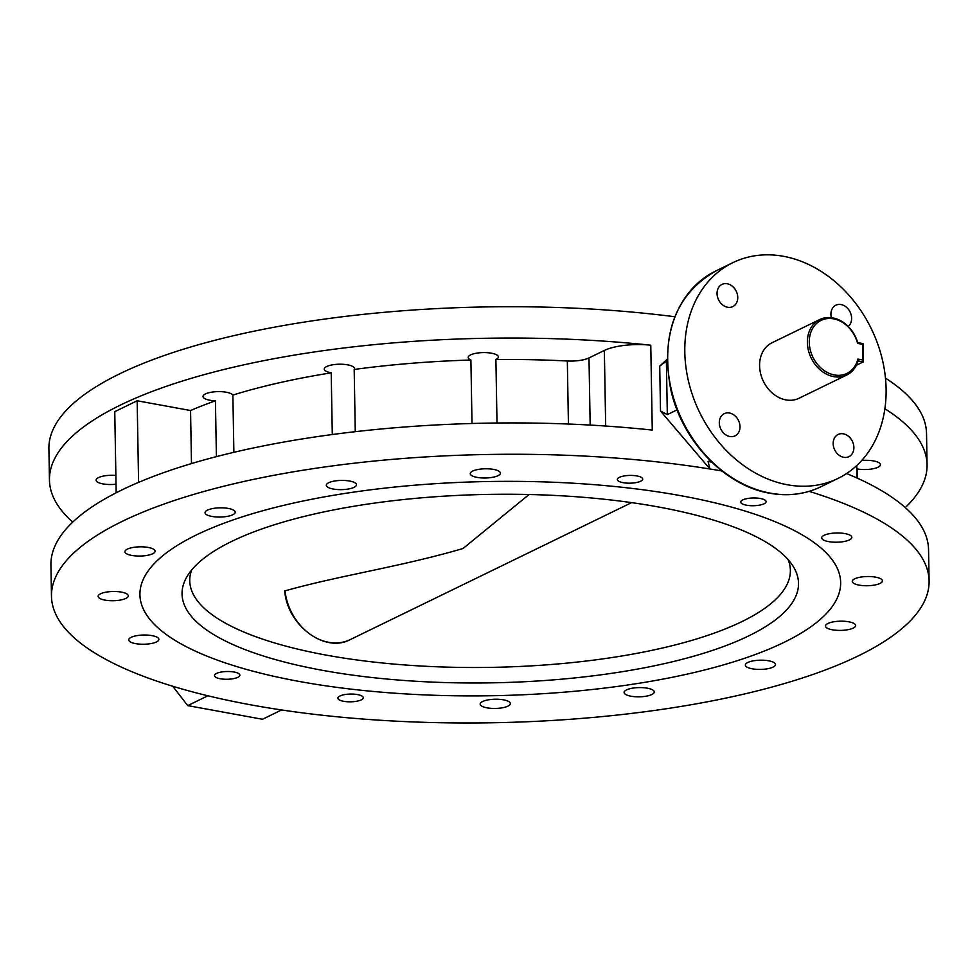 <?xml version="1.0" encoding="UTF-8"?>
<svg xmlns="http://www.w3.org/2000/svg" width="978" height="978" viewBox="0 0 978 978"><rect width="100%" height="100%" fill="white"/><g stroke="black" fill="none" stroke-linecap="round" stroke-linejoin="round"><path stroke-width="1.47" d="M861.704 460.504A15.086 4.609 -1 0 1 880.42 464.66A15.086 4.609 -1 0 1 877.987 467.239A15.086 4.609 -1 0 1 857.058 468.914L857.217 478.132M854.711 578.817A15.086 4.609 179 0 0 852.278 581.397A15.086 4.609 179 0 0 863.122 585.626A15.086 4.609 179 0 0 880.017 583.438A15.086 4.609 179 0 0 882.449 580.871A15.086 4.609 179 0 0 871.606 576.641A15.086 4.609 179 0 0 854.711 578.817M827.914 623.487A15.086 4.609 179 0 0 825.481 626.054A15.086 4.609 179 0 0 836.324 630.284A15.086 4.609 179 0 0 853.219 628.108A15.086 4.609 179 0 0 855.652 625.529A15.086 4.609 179 0 0 844.809 621.299A15.086 4.609 179 0 0 827.914 623.487M747.791 662.485A15.086 4.609 179 0 0 745.358 665.064A15.086 4.609 179 0 0 756.19 669.294A15.086 4.609 179 0 0 773.085 667.106A15.086 4.609 179 0 0 775.517 664.539A15.086 4.609 179 0 0 764.686 660.309A15.086 4.609 179 0 0 747.791 662.485M626.531 689.893A15.086 4.609 179 0 0 624.098 692.473A15.086 4.609 179 0 0 634.942 696.703A15.086 4.609 179 0 0 651.837 694.514A15.086 4.609 179 0 0 654.27 691.947A15.086 4.609 179 0 0 643.426 687.717A15.086 4.609 179 0 0 626.531 689.893M482.606 701.532A15.086 4.609 179 0 0 480.174 704.099A15.086 4.609 179 0 0 491.017 708.329A15.086 4.609 179 0 0 507.912 706.153A15.086 4.609 179 0 0 510.345 703.573A15.086 4.609 179 0 0 499.501 699.343A15.086 4.609 179 0 0 482.606 701.532M131.162 637.314A15.086 4.609 179 0 0 128.729 639.893A15.086 4.609 179 0 0 139.573 644.123A15.086 4.609 179 0 0 156.468 641.947A15.086 4.609 179 0 0 158.901 639.367A15.086 4.609 179 0 0 148.057 635.138A15.086 4.609 179 0 0 131.162 637.314M100.563 593.793A15.086 4.609 179 0 0 98.13 596.372A15.086 4.609 179 0 0 108.961 600.602A15.086 4.609 179 0 0 125.856 598.414A15.086 4.609 179 0 0 128.289 595.846A15.086 4.609 179 0 0 117.458 591.617A15.086 4.609 179 0 0 100.563 593.793M116.027 484.196A15.086 4.609 -1 0 1 96.101 480.161A15.086 4.609 -1 0 1 98.533 477.594A15.086 4.609 -1 0 1 115.869 475.442M127.36 549.135A15.086 4.609 179 0 0 124.927 551.702A15.086 4.609 179 0 0 135.771 555.932A15.086 4.609 179 0 0 152.666 553.756A15.086 4.609 179 0 0 155.099 551.176A15.086 4.609 179 0 0 144.255 546.946A15.086 4.609 179 0 0 127.36 549.135M207.483 510.125A15.086 4.609 179 0 0 205.05 512.704A15.086 4.609 179 0 0 215.893 516.934A15.086 4.609 179 0 0 232.788 514.746A15.086 4.609 179 0 0 235.221 512.179A15.086 4.609 179 0 0 224.378 507.949A15.086 4.609 179 0 0 207.483 510.125M216.407 456.64L215.429 400.821A15.086 4.609 -1 0 1 203.021 396.493A15.086 4.609 -1 0 1 205.453 393.926A15.086 4.609 -1 0 1 220.894 391.652A15.086 4.609 -1 0 1 232.874 395.063A368.938 112.776 -1 0 1 331.212 372.838A15.086 4.609 -1 0 1 324.28 369.085A15.086 4.609 -1 0 1 326.713 366.518A15.086 4.609 -1 0 1 343.608 364.329A15.086 4.609 -1 0 1 354.452 368.559A15.086 4.609 -1 0 1 354.183 369.452A368.938 112.776 -1 0 1 470.895 360.014A15.086 4.609 -1 0 1 468.205 357.459A15.086 4.609 -1 0 1 470.638 354.88A15.086 4.609 -1 0 1 487.533 352.703A15.086 4.609 -1 0 1 498.364 356.933A15.086 4.609 -1 0 1 495.932 359.501A15.086 4.609 -1 0 1 495.895 359.525L497.007 423.009M328.742 482.716A15.086 4.609 179 0 0 326.31 485.296A15.086 4.609 179 0 0 337.141 489.526A15.086 4.609 179 0 0 354.048 487.337A15.086 4.609 179 0 0 356.481 484.77A15.086 4.609 179 0 0 345.637 480.54A15.086 4.609 179 0 0 328.742 482.716M332.288 434.525L331.212 372.838M472.667 471.078A15.086 4.609 179 0 0 470.235 473.658A15.086 4.609 179 0 0 481.066 477.887A15.086 4.609 179 0 0 497.961 475.699A15.086 4.609 179 0 0 500.394 473.132A15.086 4.609 179 0 0 489.562 468.902A15.086 4.609 179 0 0 472.667 471.078M472.007 423.486L470.895 360.014M824.112 535.296A15.086 4.609 179 0 0 821.679 537.863A15.086 4.609 179 0 0 832.51 542.093A15.086 4.609 179 0 0 849.405 539.917A15.086 4.609 179 0 0 851.838 537.338A15.086 4.609 179 0 0 841.007 533.108A15.086 4.609 179 0 0 824.112 535.296M619.355 477.35A12.69 3.875 179 0 0 617.314 479.526A12.69 3.875 179 0 0 626.421 483.083A12.69 3.875 179 0 0 640.627 481.237A12.69 3.875 179 0 0 642.68 479.073A12.69 3.875 179 0 0 633.561 475.516A12.69 3.875 179 0 0 619.355 477.35M742.767 499.905A12.69 3.875 179 0 0 740.725 502.069A12.69 3.875 179 0 0 749.833 505.626A12.69 3.875 179 0 0 764.038 503.792A12.69 3.875 179 0 0 766.092 501.628A12.69 3.875 179 0 0 756.972 498.071A12.69 3.875 179 0 0 742.767 499.905M216.529 673.439A12.69 3.875 179 0 0 214.488 675.615A12.69 3.875 179 0 0 223.607 679.16A12.69 3.875 179 0 0 237.813 677.326A12.69 3.875 179 0 0 239.854 675.162A12.69 3.875 179 0 0 230.735 671.605A12.69 3.875 179 0 0 216.529 673.439M339.941 695.994A12.69 3.875 179 0 0 337.899 698.158A12.69 3.875 179 0 0 347.007 701.715A12.69 3.875 179 0 0 361.224 699.881A12.69 3.875 179 0 0 363.266 697.717A12.69 3.875 179 0 0 354.146 694.16A12.69 3.875 179 0 0 339.941 695.994M196.419 534.929A350.417 107.115 179 0 0 139.927 594.734A350.417 107.115 179 0 0 391.689 692.986A350.417 107.115 179 0 0 784.148 642.314A350.417 107.115 179 0 0 840.652 582.497A350.417 107.115 179 0 0 588.89 484.257A350.417 107.115 179 0 0 196.419 534.929A350.417 107.115 179 0 0 139.927 594.734A350.417 107.115 179 0 0 391.689 692.986A350.417 107.115 179 0 0 784.148 642.314A350.417 107.115 179 0 0 840.652 582.497A350.417 107.115 179 0 0 588.89 484.257A350.417 107.115 179 0 0 196.419 534.929M843.317 433.816A12.347 9.829 64 0 0 838.122 434.464A12.347 9.829 64 0 0 833.586 446.812A12.347 9.829 64 0 0 843.721 457.313A12.347 9.829 64 0 0 848.928 456.665A12.347 9.829 64 0 0 853.464 444.318A12.347 9.829 64 0 0 843.317 433.816M848.195 326.432A12.347 9.829 64 0 0 850.897 313.975A12.347 9.829 64 0 0 841.056 304.561A12.347 9.829 64 0 0 835.86 305.209A12.347 9.829 64 0 0 831.361 317.679M727.192 283.754A12.347 9.829 64 0 0 721.996 284.402A12.347 9.829 64 0 0 717.461 296.75A12.347 9.829 64 0 0 727.608 307.251A12.347 9.829 64 0 0 732.803 306.603A12.347 9.829 64 0 0 737.339 294.256A12.347 9.829 64 0 0 727.192 283.754M729.454 413.009A12.347 9.829 64 0 0 724.258 413.67A12.347 9.829 64 0 0 719.722 426.005A12.347 9.829 64 0 0 729.857 436.518A12.347 9.829 64 0 0 735.065 435.858A12.347 9.829 64 0 0 739.588 423.511A12.347 9.829 64 0 0 729.454 413.009M787.461 484.782A120.001 95.502 64 0 0 837.987 478.438A120.001 95.502 64 0 0 882.07 358.413A120.001 95.502 64 0 0 783.464 256.297A120.001 95.502 64 0 0 732.938 262.63A120.001 95.502 64 0 0 688.842 382.667A120.001 95.502 64 0 0 787.461 484.782M721.886 470.98A438.877 134.169 179 0 0 709.955 468.988A438.877 134.169 179 0 0 122.238 521.372A438.877 134.169 179 0 0 51.479 596.274A438.877 134.169 179 0 0 219.5 698.488A438.877 134.169 179 0 0 285.05 710.468A438.877 134.169 179 0 0 929.1 580.956A438.877 134.169 179 0 0 809.087 491.359M495.895 359.525A368.938 112.776 -1 0 1 567.326 360.992A20.575 6.284 179 0 0 588.988 357.924L604.355 350.454A38.399 11.736 -1 0 1 650.773 345.197L652.265 430.075A438.877 134.169 179 0 0 121.688 490.039A438.877 134.169 179 0 0 50.929 564.942L51.479 596.274M650.773 345.197A438.877 134.169 179 0 0 120.208 405.173A438.877 134.169 179 0 0 49.45 480.076A438.877 134.169 179 0 0 72.727 522.118M674.832 316.75A438.877 134.169 179 0 0 119.658 373.828A438.877 134.169 179 0 0 48.9 448.743L49.45 480.076M232.874 395.063L233.876 452.313M354.183 369.452L355.271 431.689M857.021 478.046L856.801 465.491M710.101 460.565L708.084 461.543L709.955 468.988L660.505 411.041L659.722 366.127L667.192 359.244M667.204 360.686L666.385 361.078L667.326 414.611L677.069 409.868M659.722 366.127L666.385 361.078M667.326 414.611L660.505 411.041M905.273 507.582A438.877 134.169 179 0 0 927.071 464.758L926.521 433.425A438.877 134.169 179 0 0 885.469 378.107M927.071 464.758A438.877 134.169 179 0 0 884.882 408.731M929.1 580.956L928.55 549.624A438.877 134.169 179 0 0 846.581 473.535M191.48 463.584L190.551 410.528A368.938 112.776 -1 0 1 215.429 400.821M138.583 482.374L137.165 400.772L190.551 410.528M116.174 492.79L114.756 411.677L137.165 400.772M207.898 695.786L187.715 705.615L262.483 719.27L281.615 709.955M187.715 705.615L172.739 686.25M748.806 635.847A308.278 94.243 -1 0 1 376.396 677.999A308.278 94.243 -1 0 1 187.091 576.433A308.278 94.243 -1 0 1 231.762 541.384A308.278 94.243 -1 0 1 549.123 495.174A308.278 94.243 -1 0 1 792.865 565.859A308.278 94.243 -1 0 1 748.806 635.847M191.615 570.052A300.356 91.822 179 0 0 189.744 580.798A300.356 91.822 179 0 0 405.552 665.016A300.356 91.822 179 0 0 741.947 621.58A300.356 91.822 179 0 0 790.371 570.321A300.356 91.822 179 0 0 788.134 559.636M529.074 494.501L463.046 548.499C401.041 566.702 339.28 575.529 284.989 590.871A51.431 40.929 64 0 0 350.258 639.588L631.629 502.619M857.877 359.085L862.889 359.99L862.62 344.329L857.608 343.412A29.487 23.46 64 0 0 830.029 318.473A29.487 23.46 64 0 0 809.271 342.386A29.487 23.46 64 0 0 830.994 374.061A29.487 23.46 64 0 0 857.877 359.085L858.012 360.906A30.856 24.56 -116 0 1 846.765 375.014A30.856 24.56 -116 0 1 820.823 370.405A30.856 24.56 -116 0 1 807.376 342.544A30.856 24.56 -116 0 1 819.747 319.525A30.856 24.56 -116 0 1 857.694 342.63L862.999 343.596L863.317 361.872L856.325 365.283M819.747 319.525L771.96 342.789A30.856 24.56 64 0 0 759.588 365.809A30.856 24.56 64 0 0 773.023 393.669A30.856 24.56 64 0 0 798.965 398.278L846.765 375.014M862.889 359.99L863.317 361.872L858.012 360.906M857.694 342.63L857.608 343.412M862.999 343.596L862.62 344.329M770.285 493.144A120.001 95.502 64 0 0 820.811 486.799C805.065 494.342 788.048 496.482 769.747 493.23C724.71 485.821 681.837 440.699 670.737 389.415C660.627 333.865 675.639 294.39 715.762 270.992A120.001 95.502 64 0 0 671.666 391.029A120.001 95.502 64 0 0 770.285 493.144M568.426 424.024L567.326 360.992M708.084 461.543A444.367 135.844 -1 0 1 711.678 462.117M605.675 426.029L604.355 350.454M590.162 425.075L588.988 357.924M820.811 486.799L837.987 478.438M715.762 270.992L732.938 262.63M284.708 590.773C287.141 625.162 324.83 653.561 350.258 639.588"/></g></svg>
